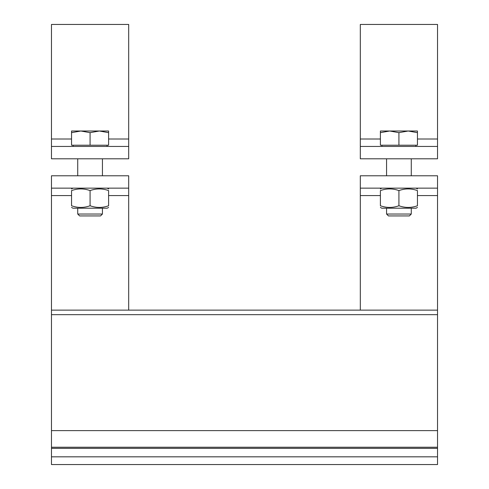 <?xml version="1.0" encoding="UTF-8"?>
<svg xmlns="http://www.w3.org/2000/svg" width="489" height="489" viewBox="0 0 489 489"><rect width="100%" height="100%" fill="white"/><g stroke="black" fill="none" stroke-linecap="round" stroke-linejoin="round"><path stroke-width="0.73" d="M51.473 310.13L437.527 310.13L51.473 310.13L128.686 310.13L128.686 175.783L128.686 188.137L51.473 188.137L51.473 464.55L437.527 464.55L437.527 188.137L360.314 188.137L360.314 175.783L437.527 175.783L437.527 188.137M51.473 188.137L51.473 175.783L128.686 175.783M90.08 205.753C96.254 207.984 102.433 207.984 108.607 205.753C108.607 207.984 108.607 207.984 108.607 205.753C108.607 207.984 108.607 207.984 108.607 205.753L108.607 190.594C108.607 188.363 108.607 188.363 108.607 190.594C108.607 188.363 108.607 188.363 108.607 190.594C102.433 188.363 96.254 188.363 90.08 190.594C83.9 188.363 77.727 188.363 71.547 190.594C71.547 188.363 71.547 188.363 71.547 190.594C71.547 188.363 71.547 188.363 71.547 190.594L71.547 205.753C77.727 207.984 83.9 207.984 90.08 205.753L90.08 190.594M108.607 207.409L107.219 208.21L72.94 208.21L71.547 207.409M71.547 205.753C71.547 207.984 71.547 207.984 71.547 205.753C71.547 207.984 71.547 207.984 71.547 205.753M102.433 208.21L102.433 214.035L77.727 214.035L77.727 208.21M77.727 214.035L79.621 215.93L100.538 215.93L102.433 214.035M128.686 146.443L128.686 158.797L128.686 146.443L128.686 158.797L51.473 158.797L51.473 146.443L128.686 146.443L128.686 24.45L51.473 24.45L51.473 146.443M108.607 132.653L99.346 131.003L108.607 131.003L108.607 145.209L71.547 145.209L71.547 131.003L80.813 131.003L71.547 132.653M99.346 131.003L90.08 132.653L80.813 131.003L99.346 131.003M90.08 145.209L90.08 132.653M360.314 188.137L360.314 310.13M398.92 205.753C405.1 207.984 411.273 207.984 417.453 205.753C417.453 207.984 417.453 207.984 417.453 205.753C417.453 207.984 417.453 207.984 417.453 205.753L417.453 190.594C417.453 188.363 417.453 188.363 417.453 190.594C417.453 188.363 417.453 188.363 417.453 190.594C411.273 188.363 405.1 188.363 398.92 190.594C392.746 188.363 386.567 188.363 380.393 190.594C380.393 188.363 380.393 188.363 380.393 190.594C380.393 188.363 380.393 188.363 380.393 190.594L380.393 205.753C386.567 207.984 392.746 207.984 398.92 205.753L398.92 190.594M417.453 207.409L416.06 208.21L381.781 208.21L380.393 207.409M380.393 205.753C380.393 207.984 380.393 207.984 380.393 205.753C380.393 207.984 380.393 207.984 380.393 205.753M411.273 208.21L411.273 214.035L386.567 214.035L386.567 208.21M386.567 214.035L388.462 215.93L409.379 215.93L411.273 214.035M437.527 146.443L437.527 158.797L360.314 158.797L360.314 146.443L437.527 146.443L437.527 24.45L360.314 24.45L360.314 146.443M417.453 132.653L408.187 131.003L417.453 131.003L417.453 145.209L380.393 145.209L380.393 131.003L389.654 131.003L380.393 132.653M408.187 131.003L398.92 132.653L389.654 131.003L408.187 131.003M398.92 145.209L398.92 132.653M51.473 456.824L437.527 456.824M51.473 448.334L437.527 448.334M51.473 447.239L437.527 447.239M51.473 430.62L437.527 430.62M51.473 314.665L437.527 314.665M51.473 195.569L71.547 195.569M108.607 195.569L128.686 195.569M128.686 139.01L108.607 139.01M71.547 139.01L51.473 139.01M360.314 195.569L380.393 195.569M417.453 195.569L437.527 195.569M437.527 139.01L417.453 139.01M380.393 139.01L360.314 139.01M72.94 188.137L71.547 188.937M107.219 188.137L108.607 188.937M77.727 158.797L77.727 175.783M102.433 158.797L102.433 175.783M73.093 145.209L73.093 146.443M107.067 145.209L107.067 146.443M381.781 188.137L380.393 188.937M416.06 188.137L417.453 188.937M386.567 158.797L386.567 175.783M411.273 158.797L411.273 175.783M381.933 145.209L381.933 146.443M415.907 145.209L415.907 146.443"/></g></svg>
